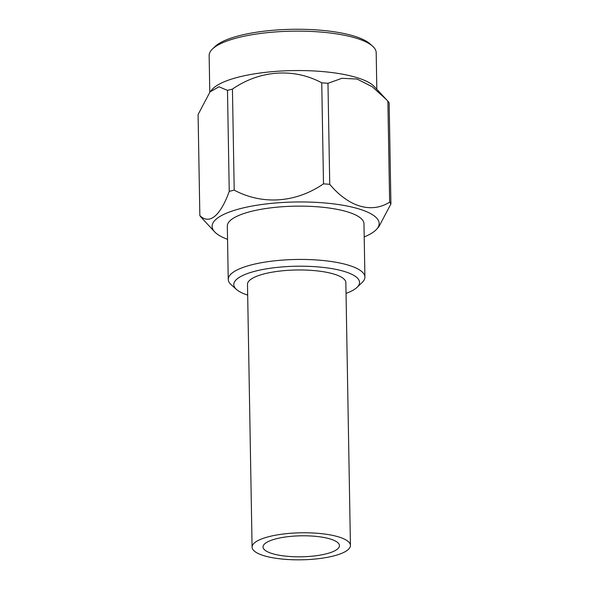 <?xml version="1.0" encoding="UTF-8"?>
<svg xmlns="http://www.w3.org/2000/svg" width="589" height="589" viewBox="0 0 589 589"><rect width="100%" height="100%" fill="white"/><g stroke="black" fill="none" stroke-linecap="round" stroke-linejoin="round"><path stroke-width="0.88" d="M346.03 293.396A62.876 17.272 179 0 0 357 287.38A62.876 17.272 179 0 0 316.97 266.824A62.876 17.272 179 0 0 252.99 271.779A62.876 17.272 179 0 0 236.513 289.486A62.876 17.272 179 0 0 247.682 295.111M236.513 289.486L231.19 284.752A68.339 18.774 -1 0 1 228.245 279.436A68.339 18.774 -1 0 1 318.642 260.117A68.339 18.774 -1 0 1 364.908 277.051A68.339 18.774 -1 0 1 362.154 282.462L357 287.38M372.594 46.163L369.929 43.8A80.803 22.198 179 0 0 318.708 30.061A80.803 22.198 179 0 0 215.088 46.502L212.511 48.961A83.535 22.949 -1 0 1 319.636 31.961A83.535 22.949 -1 0 1 372.594 46.163A83.535 22.949 -1 0 1 376.187 52.657L376.827 89.292M209.78 92.201L209.147 55.572A83.535 22.949 -1 0 1 212.511 48.961M210.288 91.619L212.173 89.454A83.535 22.949 -1 0 1 320.328 71.379A83.535 22.949 -1 0 1 374.346 86.62L387.879 101.175A96.795 26.586 179 0 1 389.152 102.935L390.912 203.949L378.97 226.551L376.827 229.025A83.535 22.949 -1 0 1 364.208 236.94M232.441 89.108L234.201 190.129A96.795 26.586 179 0 0 229.246 191.396C220.323 216.075 209.309 225.013 199.848 215.545L198.088 114.524L210.03 91.913L218.961 86.767L227.479 90.382A96.795 26.586 179 0 1 232.441 89.108C259.859 70.076 293.904 67.787 321.741 82.828A96.795 26.586 179 0 1 324.878 83.056A96.795 26.586 179 0 1 327.97 83.314L329.737 184.328A96.795 26.586 179 0 0 326.637 184.077A96.795 26.586 179 0 0 323.501 183.849L321.741 82.828M227.545 239.325A83.535 22.949 -1 0 1 214.654 231.852A83.535 22.949 -1 0 1 239.06 208.97A83.535 22.949 -1 0 1 322.617 202.785A83.535 22.949 -1 0 1 376.827 229.025M234.201 190.129C262.326 205.163 295.788 202.925 323.501 183.849M199.848 215.545A96.795 26.586 179 0 0 201.121 217.297L214.654 231.852M364.908 277.051L363.973 223.746A68.339 18.774 179 0 0 317.714 206.813A68.339 18.774 179 0 0 227.317 226.132L228.245 279.436M327.97 83.314L341.914 78.308L357.059 79.036L372.314 86.789L386.568 99.747M329.737 184.328C348.703 206.886 371.151 213.697 389.638 202.196L387.879 101.175M229.246 191.396L227.479 90.382M390.912 203.949A96.795 26.586 179 0 0 389.638 202.196M288.919 556.436A38.204 10.492 179 0 0 339.455 545.635A38.204 10.492 179 0 0 313.591 536.167A38.204 10.492 179 0 0 263.055 546.967A38.204 10.492 179 0 0 288.919 556.436M317.14 533.259A49.181 13.51 179 0 0 252.085 547.159A49.181 13.51 179 0 0 285.378 559.344A49.181 13.51 179 0 0 350.433 545.443A49.181 13.51 179 0 0 317.14 533.259M350.433 545.443L345.846 282.639A49.181 13.51 179 0 0 312.553 270.454A49.181 13.51 179 0 0 247.49 284.354L252.085 547.159"/></g></svg>
